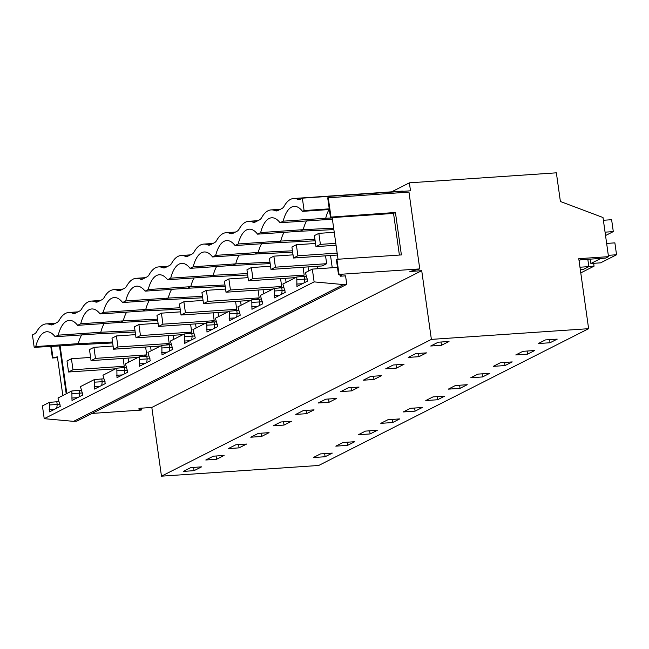 <?xml version="1.0" encoding="UTF-8"?>
<svg xmlns="http://www.w3.org/2000/svg" width="649" height="649" viewBox="0 0 649 649"><rect width="100%" height="100%" fill="white"/><g stroke="black" fill="none" stroke-linecap="round" stroke-linejoin="round"><path stroke-width="0.97" d="M580.328 269.684L583.175 269.489L588.846 266.617L587.816 259.308M579.979 267.226L588.846 266.617M92.069 413.421L141.222 410.071L141.758 409.795L138.602 408.959L139.973 408.262L151.817 407.458L161.471 476.171L318.708 465.471L588.619 328.686L578.778 258.683L608.502 256.655L605.671 258.091L580.555 259.803L579.046 260.574M608.502 256.655L603.002 217.52L560.395 201.498L556.363 172.829L409.381 182.831L410.501 190.806L302.361 198.156L304.105 210.56L302.548 211.355A37.196 15.308 86.1 0 0 294.159 206.382A37.196 15.308 86.1 0 0 283.167 221.171L280.052 222.753A37.196 15.308 86.1 0 0 271.663 217.78A37.196 15.308 86.1 0 0 260.671 232.569L257.564 234.151A37.196 15.308 86.1 0 0 249.175 229.178A37.196 15.308 86.1 0 0 238.183 243.967L235.068 245.549A37.196 15.308 86.1 0 0 226.679 240.576A37.196 15.308 86.1 0 0 215.687 255.365L212.572 256.947A37.196 15.308 86.1 0 0 204.192 251.974A37.196 15.308 86.1 0 0 193.199 266.763L190.084 268.345A37.196 15.308 86.1 0 0 181.696 263.372A37.196 15.308 86.1 0 0 170.703 278.161L167.588 279.743A37.196 15.308 86.1 0 0 159.2 274.77A37.196 15.308 86.1 0 0 148.215 289.559L145.1 291.141A37.196 15.308 86.1 0 0 136.712 286.168A37.196 15.308 86.1 0 0 125.719 300.958L122.604 302.539A37.196 15.308 86.1 0 0 114.216 297.567A37.196 15.308 86.1 0 0 103.223 312.356L100.116 313.938A37.196 15.308 86.1 0 0 91.728 308.965A37.196 15.308 86.1 0 0 80.736 323.754L77.62 325.336A37.196 15.308 86.1 0 0 69.232 320.363A37.196 15.308 86.1 0 0 58.24 335.16L55.133 336.734A37.196 15.308 86.1 0 0 46.744 331.761A37.196 15.308 86.1 0 0 35.752 346.558L34.194 347.345L60.114 345.925L76.006 344.814L78.286 343.662L35.752 346.558M34.194 347.345L32.45 334.941L34.527 333.886A16.906 6.961 86.1 0 0 36.855 331.404A45.089 18.553 86.1 0 1 46.209 323.892A45.089 18.553 86.1 0 1 50.192 324.646A16.906 6.961 86.1 0 0 51.693 324.922A16.906 6.961 86.1 0 0 52.869 324.589L57.015 322.488A16.906 6.961 86.1 0 0 59.351 320.006A45.089 18.553 86.1 0 1 68.697 312.493A45.089 18.553 86.1 0 1 72.688 313.248A16.906 6.961 86.1 0 0 74.181 313.524A16.906 6.961 86.1 0 0 75.357 313.191L79.511 311.09A16.906 6.961 86.1 0 0 81.839 308.608A45.089 18.553 86.1 0 1 91.193 301.095A45.089 18.553 86.1 0 1 95.184 301.85A16.906 6.961 86.1 0 0 96.677 302.126A16.906 6.961 86.1 0 0 97.853 301.793L101.998 299.692A16.906 6.961 86.1 0 0 104.335 297.21A45.089 18.553 86.1 0 1 113.68 289.697A45.089 18.553 86.1 0 1 117.672 290.444A16.906 6.961 86.1 0 0 119.173 290.728A16.906 6.961 86.1 0 0 120.349 290.395L124.494 288.294A16.906 6.961 86.1 0 0 126.823 285.811A45.089 18.553 86.1 0 1 136.176 278.299A45.089 18.553 86.1 0 1 140.168 279.046A16.906 6.961 86.1 0 0 141.66 279.33A16.906 6.961 86.1 0 0 142.837 278.997L146.99 276.896A16.906 6.961 86.1 0 0 149.319 274.413A45.089 18.553 86.1 0 1 158.664 266.901A45.089 18.553 86.1 0 1 162.656 267.648A16.906 6.961 86.1 0 0 164.156 267.932A16.906 6.961 86.1 0 0 165.333 267.599L169.478 265.498A16.906 6.961 86.1 0 0 171.807 263.015A45.089 18.553 86.1 0 1 181.16 255.495A45.089 18.553 86.1 0 1 185.152 256.25A16.906 6.961 86.1 0 0 186.644 256.533A16.906 6.961 86.1 0 0 187.821 256.201L191.974 254.1A16.906 6.961 86.1 0 0 194.302 251.617A45.089 18.553 86.1 0 1 203.656 244.097A45.089 18.553 86.1 0 1 207.639 244.851A16.906 6.961 86.1 0 0 209.14 245.135A16.906 6.961 86.1 0 0 210.317 244.803L214.462 242.702A16.906 6.961 86.1 0 0 216.79 240.219A45.089 18.553 86.1 0 1 226.144 232.699A45.089 18.553 86.1 0 1 230.135 233.453A16.906 6.961 86.1 0 0 231.628 233.737A16.906 6.961 86.1 0 0 232.804 233.405L236.958 231.304A16.906 6.961 86.1 0 0 239.286 228.821A45.089 18.553 86.1 0 1 248.64 221.301A45.089 18.553 86.1 0 1 252.623 222.055A16.906 6.961 86.1 0 0 254.124 222.339A16.906 6.961 86.1 0 0 255.3 222.007L259.446 219.906A16.906 6.961 86.1 0 0 261.782 217.423A45.089 18.553 86.1 0 1 271.128 209.903A45.089 18.553 86.1 0 1 275.119 210.657A16.906 6.961 86.1 0 0 276.612 210.941A16.906 6.961 86.1 0 0 277.788 210.609L281.942 208.507A16.906 6.961 86.1 0 0 284.27 206.025A45.089 18.553 86.1 0 1 293.624 198.505A45.089 18.553 86.1 0 1 297.615 199.259A16.906 6.961 86.1 0 0 299.108 199.543A16.906 6.961 86.1 0 0 300.284 199.211L302.361 198.156M391.598 191.844L409.381 182.831M161.471 476.171L431.382 339.386L588.619 328.686M449.011 341.471L441.482 345.284L430.717 346.014L438.245 342.201L449.011 341.471M550.036 342.753L538.248 343.556L545.42 339.922L557.207 339.119L550.036 342.753L549.598 339.638M194.067 470.663L183.302 471.401L190.83 467.588L201.596 466.85L194.067 470.663L193.605 467.394M273.27 425.809L280.798 421.988L291.563 421.258L284.035 425.071L273.27 425.809M325.108 456.742L313.321 457.545L320.492 453.911L332.28 453.107L325.108 456.742L324.67 453.627M347.604 445.344L354.776 441.709L342.988 442.504L335.817 446.147L347.604 445.344L347.166 442.22M205.798 460.003L213.326 456.19L224.083 455.452L216.555 459.265L205.798 460.003M370.092 433.946L358.305 434.749L365.476 431.106L377.264 430.311L370.092 433.946L369.654 430.822M314.059 409.86L306.531 413.673L295.766 414.411L303.294 410.59L314.059 409.86M482.556 376.947L470.768 377.75L477.94 374.116L489.727 373.313L482.556 376.947L482.118 373.832M359.043 387.064L351.515 390.876L340.749 391.607L348.278 387.794L359.043 387.064M505.044 365.549L493.256 366.352L500.436 362.718L512.223 361.915L505.044 365.549L504.606 362.434M527.54 354.151L515.752 354.954L522.924 351.32L534.711 350.517L527.54 354.151L527.102 351.036M426.515 352.869L418.986 356.682L408.229 357.412L415.758 353.6L426.515 352.869M404.027 364.267L396.498 368.08L385.733 368.81L393.262 364.998L404.027 364.267M363.245 380.209L370.774 376.396L381.531 375.666L374.002 379.478L363.245 380.209M460.06 388.345L467.239 384.711L455.444 385.514L448.272 389.149L460.06 388.345L459.622 385.23M336.547 398.462L329.019 402.275L318.261 403.005L325.782 399.192L336.547 398.462M392.588 422.548L380.801 423.343L387.972 419.708L399.76 418.913L392.588 422.548L392.15 419.424M269.067 432.656L261.547 436.469L250.782 437.207L258.31 433.386L269.067 432.656M415.076 411.15L403.289 411.945L410.46 408.31L422.248 407.515L415.076 411.15L414.638 408.026M437.572 399.752L425.785 400.547L432.956 396.912L444.743 396.109L437.572 399.752L437.134 396.628M246.579 444.054L239.051 447.867L228.286 448.605L235.814 444.784L246.579 444.054M151.817 407.458L421.72 270.682L431.382 339.386M338.024 259.227L332.174 217.602L330.414 217.131L327.696 197.84L408.959 192.072L419.765 268.913L409.884 271.485L421.72 270.682M419.765 268.913L339.046 274.405L338.502 274.681L341.658 275.525L340.287 276.214L345.568 275.857L346.761 284.351L76.85 421.128L73.572 421.355L44.221 418.678L42.42 405.885L49.365 402.364L58.832 401.601M66.214 393.829L59.44 345.625M66.798 393.529L60.114 345.925M403.71 191.26A45.089 18.553 -93.9 0 0 401.763 191.147L293.624 198.505M62.831 395.541L57.396 356.853L52.95 357.737L51.328 346.177M58.418 400.766L58.54 401.626M141.758 409.795L141.531 408.156M50.752 346.217L52.415 358.013L57.51 357.672M52.415 358.013L52.95 357.737M337.472 267.396L312.331 269.108L305.387 272.621L307.748 280.993L296.934 286.477L296.78 276.985L282.891 284.027L285.252 292.391L274.438 297.875L274.292 288.383L260.395 295.425L262.764 303.789L251.95 309.273L251.796 299.781L237.907 306.823L240.268 315.187L229.454 320.671L229.308 311.179L215.411 318.221L217.772 326.585L206.958 332.069L206.812 322.577L192.923 329.619L195.284 337.983L184.47 343.467L184.324 333.975L170.427 341.017L172.788 349.381L161.974 354.865L161.828 345.373L147.94 352.415L150.3 360.779L139.486 366.263L139.332 356.772L125.444 363.813L127.804 372.177L116.99 377.661L116.844 368.17L102.956 375.211L105.316 383.583L94.503 389.059L94.348 379.568L80.46 386.609L82.821 394.981L72.007 400.457L71.861 390.966L57.964 398.007L60.333 406.379L49.519 411.855L49.365 402.364M71.861 390.966L81.32 390.203M94.348 379.568L103.816 378.805M116.844 368.17L126.312 367.407M139.332 356.772L148.799 356.009M161.828 345.373L171.295 344.611M184.324 333.975L193.783 333.213M206.812 322.577L216.279 321.815M229.308 311.179L238.767 310.417M251.796 299.781L261.263 299.019M274.292 288.383L283.751 287.621M296.78 276.985L306.247 276.223M112.65 342.956L76.006 344.814M135.008 330.576L100.782 332.264L97.666 333.837L55.133 336.734M81.644 334.933A37.196 15.308 -93.9 0 0 78.286 343.662L112.52 341.982M104.132 323.535A37.196 15.308 -93.9 0 0 100.782 332.264L58.24 335.16M312.331 269.108L314.124 281.893L343.475 284.57L73.572 421.355M343.475 284.57L346.761 284.351M56.812 401.739L57.201 404.53L60.041 404.335M49.73 404.944L57.201 404.53L56.755 408.189M314.124 281.893L44.221 418.678M97.666 333.837L135.211 331.996M49.178 409.438L54.914 409.121M128.664 362.183L128.088 358.094M418.986 356.682L418.532 353.413M332.223 217.959L325.701 218.275L322.594 219.857L332.426 219.37M322.594 219.857L280.052 222.753M329.059 209.546A37.196 15.308 -93.9 0 0 325.701 218.275L283.167 221.171M306.563 220.944A37.196 15.308 -93.9 0 0 303.213 229.673L260.671 232.569M333.659 228.18L303.213 229.673L300.098 231.255L257.564 234.151M281.739 287.758L282.128 290.541L274.649 290.955M274.097 295.457L279.833 295.141M284.968 290.354L282.128 290.541L281.682 294.2M300.098 231.255L333.862 229.592M396.498 368.08L396.036 364.811M284.075 232.342A37.196 15.308 -93.9 0 0 280.717 241.071L238.183 243.967M314.952 239.392L280.717 241.071L277.61 242.653L235.068 245.549M259.243 299.157L259.632 301.947L252.161 302.353M251.609 306.855L257.345 306.539M262.472 301.753L259.632 301.947L259.186 305.606M277.61 242.653L315.146 240.811M317.264 266.277L317.612 268.743M332.239 267.753L330.519 255.503M374.002 379.478L373.548 376.209M261.579 243.74A37.196 15.308 -93.9 0 0 258.229 252.469L215.687 255.365M292.456 250.79L258.229 252.469L255.114 254.051L212.572 256.947M236.755 310.555L237.145 313.345L229.665 313.751M229.113 318.253L234.849 317.937M239.984 313.151L237.145 313.345L236.69 317.004M255.114 254.051L292.658 252.21M308.608 270.99L308.032 266.901M351.515 390.876L351.052 387.607M239.092 255.138A37.196 15.308 -93.9 0 0 235.733 263.875L193.199 266.763M269.968 262.188L235.733 263.875L232.618 265.449L190.084 268.345M214.259 321.953L214.649 324.743L207.177 325.149M206.625 329.651L212.361 329.335M217.488 324.549L214.649 324.743L214.202 328.402M232.618 265.449L270.162 263.608M286.112 282.388L285.536 278.299M329.019 402.275L328.564 399.005M216.596 266.536A37.196 15.308 -93.9 0 0 213.245 275.273L170.703 278.161M247.472 273.586L213.245 275.273L210.13 276.847L167.588 279.743M191.763 333.351L192.161 336.141L184.681 336.547M184.129 341.049L189.865 340.733M195 335.947L192.161 336.141L191.706 339.8M210.13 276.847L247.667 275.006M263.616 293.786L263.048 289.697M306.531 413.673L306.068 410.403M194.108 277.934A37.196 15.308 -93.9 0 0 190.749 286.671L148.215 289.559M224.976 284.984L190.749 286.671L187.634 288.245L145.1 291.141M169.275 344.749L169.665 347.539L162.193 347.953M161.633 352.448L167.369 352.131M172.504 347.345L169.665 347.539L169.219 351.198M187.634 288.245L225.179 286.404M241.128 305.184L240.552 301.095M284.035 425.071L283.572 421.801M171.612 289.332A37.196 15.308 -93.9 0 0 168.261 298.069L125.719 300.958M202.488 296.382L168.261 298.069L165.146 299.643L122.604 302.539M146.779 356.147L147.177 358.938L139.697 359.351M139.146 363.846L144.881 363.529M150.008 358.743L147.177 358.938L146.723 362.596M165.146 299.643L202.683 297.802M218.632 316.59L218.056 312.493M261.547 436.469L261.085 433.199M149.124 300.738A37.196 15.308 -93.9 0 0 145.765 309.468L103.223 312.356M179.992 307.78L145.765 309.468L142.65 311.041L100.116 313.938M124.292 367.545L124.681 370.336L117.209 370.749M116.65 375.244L122.385 374.927M127.52 370.141L124.681 370.336L124.235 373.994M142.65 311.041L180.195 309.2M196.144 327.988L195.568 323.892M239.051 447.867L238.589 444.597M126.628 312.137A37.196 15.308 -93.9 0 0 123.269 320.866L80.736 323.754M157.504 319.178L123.269 320.866L120.162 322.439L77.62 325.336M101.796 378.943L102.193 381.734L94.713 382.147M94.162 386.642L99.897 386.325M105.024 381.539L102.193 381.734L101.739 385.392M120.162 322.439L157.699 320.598M173.648 339.386L173.072 335.29M216.555 459.265L216.101 455.996M79.308 390.341L79.697 393.132L72.217 393.545M71.666 398.04L77.401 397.723M82.537 392.937L79.697 393.132L79.243 396.79M151.16 350.784L150.584 346.688M329.246 208.848L304.105 210.56M329.343 209.53L302.548 211.355M340.287 276.214L340.133 275.119M330.414 217.131L395.428 212.474L401.39 254.919L336.92 259.308L336.377 259.576L338.502 274.681M330.958 216.855L328.24 197.564M336.92 259.308L339.046 274.405M441.482 345.284L441.02 342.015M304.227 276.36L304.624 279.143L307.456 278.956M304.17 282.802L304.624 279.143L297.145 279.557M399.395 255.057L393.545 213.424L332.174 217.602M395.428 212.474L393.545 213.424M296.593 284.059L302.329 283.743M590.257 259.146L590.874 263.502L600.609 262.845L616.55 254.765L614.879 242.864L606.645 243.424M590.874 263.502L600.909 258.416M608.316 255.325L616.55 254.765M605.533 235.538L613.297 231.604L611.626 219.711L603.392 220.271M605.063 232.164L613.297 231.604M580.774 272.896L594.054 266.163L593.657 263.316M588.83 266.52L594.054 266.163M336.06 245.257L315.966 246.628L314.416 235.603L318.846 233.356L334.243 232.31M335.793 243.334L320.395 244.381L315.966 246.628M320.395 244.381L318.846 233.356M337.431 255.033L293.47 258.026L291.92 247.001L296.35 244.754L315.519 243.456M337.164 253.11L297.899 255.779L293.47 258.026M297.899 255.779L296.35 244.754M325.555 255.844L326.658 263.697L322.228 265.936L270.982 269.424L269.432 258.399L273.862 256.152L293.024 254.854M326.658 263.697L275.411 267.177L270.982 269.424M275.411 267.177L273.862 256.152M295.522 277.626L248.486 280.822L246.936 269.797L251.366 267.55L270.536 266.252M301.16 276.612L304.17 275.095L303.067 267.242M304.17 275.095L252.915 278.575L248.486 280.822M252.915 278.575L251.366 267.55M273.026 289.024L225.998 292.22L224.449 281.195L228.878 278.948L248.04 277.65M278.664 288.01L281.674 286.493L280.571 278.64M281.674 286.493L230.427 289.973L225.998 292.22M230.427 289.973L228.878 278.948M250.538 300.422L203.502 303.618L201.953 292.594L206.382 290.346L225.552 289.048M256.177 299.416L259.178 297.891L258.075 290.038M259.178 297.891L207.931 301.371L203.502 303.618M207.931 301.371L206.382 290.346M228.042 311.82L181.014 315.016L179.465 303.992L183.886 301.744L203.056 300.446M233.681 310.814L236.69 309.289L235.587 301.436M236.69 309.289L185.436 312.769L181.014 315.016M185.436 312.769L183.886 301.744M205.555 323.218L158.518 326.415L156.969 315.39L161.398 313.151L180.568 311.844M211.193 322.212L214.194 320.687L213.091 312.834M214.194 320.687L162.948 324.176L158.518 326.415M162.948 324.176L161.398 313.151M183.059 334.616L136.022 337.813L134.473 326.788L138.902 324.549L158.072 323.243M188.697 333.61L191.706 332.085L190.603 324.232M191.706 332.085L140.452 335.574L136.022 337.813M140.452 335.574L138.902 324.549M160.571 346.014L113.534 349.211L111.985 338.186L116.414 335.947L135.576 334.641M166.201 345.008L169.211 343.483L168.107 335.63M169.211 343.483L117.964 346.972L113.534 349.211M117.964 346.972L116.414 335.947M138.075 357.412L91.038 360.609L89.489 349.584L93.918 347.345L113.088 346.039M143.713 356.406L146.723 354.881L145.619 347.028M146.723 354.881L95.468 358.37L91.038 360.609M95.468 358.37L93.918 347.345M115.587 368.81L68.551 372.007L67.001 360.982L71.431 358.743L90.592 357.437M121.217 367.805L124.227 366.279L123.123 358.426M124.227 366.279L72.98 369.768L68.551 372.007M72.98 369.768L71.431 358.743M53.169 324.443L50.192 324.646M278.096 210.454L275.119 210.657M255.601 221.853L252.623 222.055M233.105 233.251L230.135 233.453M210.617 244.649L207.639 244.851M188.121 256.047L185.152 256.25M165.633 267.445L162.656 267.648M143.137 278.851L140.168 279.046M120.649 290.249L117.672 290.444M98.153 301.647L95.184 301.85M75.657 313.045L72.688 313.248M300.584 199.056L297.615 199.259M55.506 323.259L46.209 323.892M280.425 209.27L271.128 209.903M257.937 220.668L248.64 221.301M235.441 232.066L226.144 232.699M212.953 243.464L203.656 244.097M190.457 254.87L181.16 255.495M167.969 266.268L158.664 266.901M145.473 277.667L136.176 278.299M122.986 289.065L113.68 289.697M100.49 300.463L91.193 301.095M77.994 311.861L68.697 312.493"/></g></svg>
